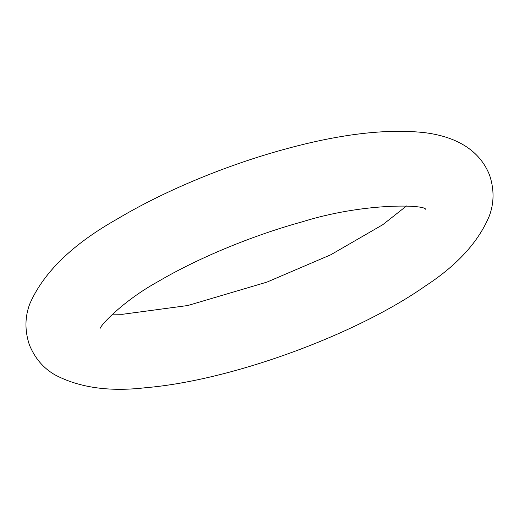 <?xml version="1.0" encoding="UTF-8"?>
<svg xmlns="http://www.w3.org/2000/svg" width="519" height="519" viewBox="0 0 519 519"><rect width="100%" height="100%" fill="white"/><g stroke="black" fill="none" stroke-linecap="round" stroke-linejoin="round"><path stroke-width="0.78" d="M425.016 286.228C356.404 334.392 232.194 380.537 145.015 387.777C109.152 391.942 79.122 387.628 54.917 374.828C43.272 368.088 34.747 358.058 29.343 344.739C24.691 330.551 24.834 316.947 29.778 303.913C43.486 272.469 72.563 244.215 117.009 219.154C163.245 191.453 224.312 165.931 282.206 149.926C337.979 134.356 385.104 128.556 423.582 132.533C450.57 135.667 478.447 146.682 489.657 175.377C494.309 189.558 494.166 203.163 489.222 216.196C478.31 242.172 456.902 265.514 425.016 286.228M406.552 205.952L382.711 224.74L330.687 254.816L266.889 282.128L187.807 305.516L122.484 314.293L112.448 314.157M100.135 328.812L100.089 328.942C98.675 327.346 121.641 301.61 158.139 281.545C197.642 258.248 251.949 235.671 302.227 221.827C363.871 202.54 424.717 204.596 425.541 209.202L425.437 209.138"/></g></svg>
